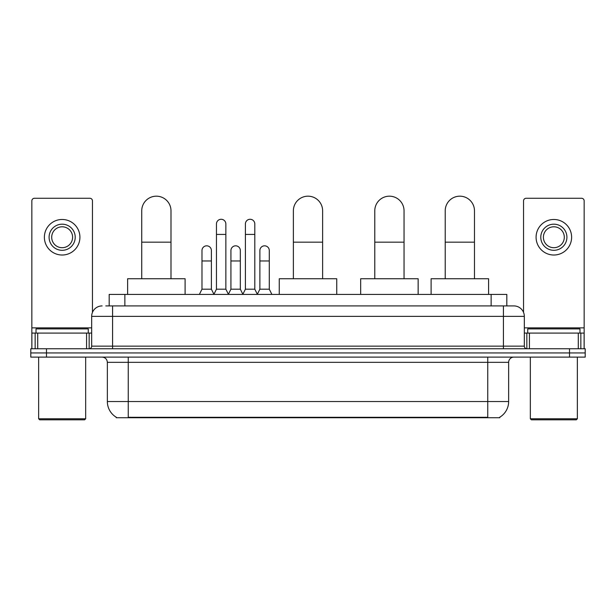 <?xml version="1.0" encoding="UTF-8"?>
<svg xmlns="http://www.w3.org/2000/svg" width="616" height="616" viewBox="0 0 616 616"><rect width="100%" height="100%" fill="white"/><g stroke="black" fill="none" stroke-linecap="round" stroke-linejoin="round"><path stroke-width="0.92" d="M105.783 305.913L112.574 305.913L105.783 305.913L109.186 305.913L109.186 294.417L506.814 294.417L506.814 305.913M499.768 417.217L499.768 417.733L116.231 417.733L116.231 417.217M116.386 417.309A18.288 18.288 0 0 1 107.353 401.532L128.251 401.532L128.251 417.309L487.749 417.309L487.749 401.532L508.647 401.532L508.647 362.339A5.228 5.228 0 0 1 513.875 357.118M107.353 401.532L107.353 362.339C107.038 359.166 105.297 357.426 102.125 357.118M499.615 417.309A18.288 18.288 0 0 0 508.647 401.532M46.477 348.756L585.2 348.756L585.2 352.937L30.8 352.937L30.8 357.118L46.477 357.118L46.477 352.937L30.8 352.937L30.8 348.756L46.477 348.756L46.477 352.937L585.2 352.937L585.2 357.118L46.477 357.118M102.125 305.913A10.449 10.449 0 0 0 91.676 316.362L91.676 346.146A2.61 2.61 0 0 1 89.058 348.756M513.875 305.913L503.426 305.913L513.875 305.913A10.449 10.449 0 0 1 524.324 316.362L524.324 346.146C524.478 347.732 525.348 348.602 526.942 348.756M524.324 316.362L112.574 316.362L112.574 305.913L503.426 305.913L503.426 346.146L524.324 346.146M86.579 348.756L86.579 333.079L37.722 333.079L37.722 348.756M92.462 312.389L92.462 200.885A2.61 2.61 0 0 0 89.844 198.267L34.458 198.267A2.61 2.61 0 0 0 31.847 200.885L31.847 333.079L37.722 333.079M86.579 333.079L91.676 333.079M31.847 348.756L31.847 333.079M62.154 224.185A13.067 13.067 0 0 0 49.087 237.252A13.067 13.067 0 0 0 62.154 250.312A13.067 13.067 0 0 0 75.214 237.252A13.067 13.067 0 0 0 62.154 224.185M62.154 226.796A10.449 10.449 0 0 0 51.698 237.252A10.449 10.449 0 0 0 62.154 247.701A10.449 10.449 0 0 0 72.603 237.252A10.449 10.449 0 0 0 62.154 226.796M62.154 255.016A17.764 17.764 0 0 0 79.918 237.252A17.764 17.764 0 0 0 62.154 219.481A17.764 17.764 0 0 0 44.383 237.252A17.764 17.764 0 0 0 62.154 255.016M84.623 419.819L39.686 419.819L38.639 418.772L85.663 418.772L84.623 419.819M38.639 357.118L38.639 418.772M85.663 357.118L85.663 418.772M88.281 333.079L88.281 328.898L36.028 328.898L36.028 333.079M141.734 278.74L141.734 210.811A14.63 14.63 0 0 1 156.364 196.181A14.63 14.63 0 0 1 170.994 210.811A14.63 14.63 0 0 0 156.364 196.181M170.994 278.74L170.994 210.811M185.1 294.417L185.1 278.74L127.627 278.74L127.627 294.417M293.37 278.74L293.37 210.811A14.63 14.63 0 0 1 308 196.181A14.63 14.63 0 0 1 322.63 210.811A14.63 14.63 0 0 0 308 196.181M322.63 278.74L322.63 210.811M336.736 294.417L336.736 278.74L279.264 278.74L279.264 294.417M374.782 278.74L374.782 210.811A14.63 14.63 0 0 1 389.412 196.181A14.63 14.63 0 0 1 404.042 210.811A14.63 14.63 0 0 0 389.412 196.181M404.042 278.74L404.042 210.811M418.148 294.417L418.148 278.74L360.668 278.74L360.668 294.417M445.214 278.74L445.214 210.811A14.63 14.63 0 0 1 459.844 196.181A14.63 14.63 0 0 1 474.474 210.811A14.63 14.63 0 0 0 459.844 196.181M474.474 278.74L474.474 210.811M488.588 294.417L488.588 278.74L431.108 278.74L431.108 294.417M213.844 294.417L216.455 289.189L225.856 289.189L228.474 294.417M225.856 289.189L225.856 223.978A4.705 4.705 0 0 0 221.159 219.273A4.705 4.705 0 0 1 221.452 219.281M216.455 289.189L216.455 234.427L225.856 234.427M216.455 234.427L216.455 223.978A4.705 4.705 0 0 1 221.159 219.273M242.789 294.417L245.399 289.189L254.808 289.189L257.419 294.417M254.808 289.189L254.808 223.978A4.705 4.705 0 0 0 250.104 219.273A4.705 4.705 0 0 1 250.396 219.281M245.399 289.189L245.399 234.427L254.808 234.427M245.399 234.427L245.399 223.978A4.705 4.705 0 0 1 250.104 219.273M199.368 294.417L201.979 289.189L211.388 289.189L213.921 294.255M211.388 289.189L211.388 250.52A4.705 4.705 0 0 0 206.976 245.83A4.705 4.705 0 0 1 211.388 250.52M201.979 289.189L201.979 260.976L211.388 260.976M201.979 260.976L201.979 250.52A4.705 4.705 0 0 1 206.976 245.83M228.39 294.255L230.931 289.189L240.332 289.189L242.866 294.255M240.332 289.189L240.332 250.52A4.705 4.705 0 0 0 235.928 245.83A4.705 4.705 0 0 1 240.332 250.52M230.931 289.189L230.931 260.976L240.332 260.976M230.931 260.976L230.931 250.52A4.705 4.705 0 0 1 235.928 245.83M257.342 294.255L259.875 289.189L269.284 289.189L271.895 294.417M269.284 289.189L269.284 250.52A4.705 4.705 0 0 0 264.872 245.83A4.705 4.705 0 0 1 269.284 250.52M259.875 289.189L259.875 260.976L269.284 260.976M259.875 260.976L259.875 250.52A4.705 4.705 0 0 1 264.872 245.83M578.278 348.756L578.278 333.079L529.421 333.079L529.421 348.756M584.153 348.756L584.153 333.079L584.153 348.756M578.278 333.079L584.153 333.079L584.153 200.885A2.61 2.61 0 0 0 581.543 198.267L526.156 198.267A2.61 2.61 0 0 0 523.538 200.885L523.538 312.389M524.324 333.079L529.421 333.079M553.846 224.185A13.067 13.067 0 0 0 540.786 237.252A13.067 13.067 0 0 0 553.846 250.312A13.067 13.067 0 0 0 566.913 237.252A13.067 13.067 0 0 0 553.846 224.185M553.846 226.796A10.449 10.449 0 0 0 543.397 237.252A10.449 10.449 0 0 0 553.846 247.701A10.449 10.449 0 0 0 564.302 237.252A10.449 10.449 0 0 0 553.846 226.796M553.846 255.016A17.764 17.764 0 0 0 571.617 237.252A17.764 17.764 0 0 0 553.846 219.481A17.764 17.764 0 0 0 536.082 237.252A17.764 17.764 0 0 0 553.846 255.016M576.314 419.819L531.377 419.819L530.337 418.772L577.361 418.772L576.314 419.819M530.337 357.118L530.337 418.772M577.361 357.118L577.361 418.772M579.972 333.079L579.972 328.898L527.72 328.898L527.72 333.079M485.662 417.733L485.662 417.217M130.338 417.733L130.338 417.217M124.863 305.913L124.863 294.417M491.137 305.913L491.137 294.417M487.749 357.118L487.749 362.339L107.353 362.339M508.647 362.339L487.749 362.339L487.749 401.532L128.251 401.532L128.251 357.118M569.523 357.118L569.523 348.756M112.574 348.756L112.574 316.362L91.676 316.362M91.676 346.146L503.426 346.146L503.426 348.756M91.676 327.858L31.847 327.858M89.151 333.079L89.151 348.756M31.886 333.079L31.886 348.756M35.151 348.756L35.151 333.079M141.734 242.165L170.994 242.165M293.37 242.165L322.63 242.165M374.782 242.165L404.042 242.165M445.214 242.165L474.474 242.165M584.153 327.858L524.324 327.858M584.114 348.756L584.114 333.079M580.85 333.079L580.85 348.756M526.849 348.756L526.849 333.079"/></g></svg>
